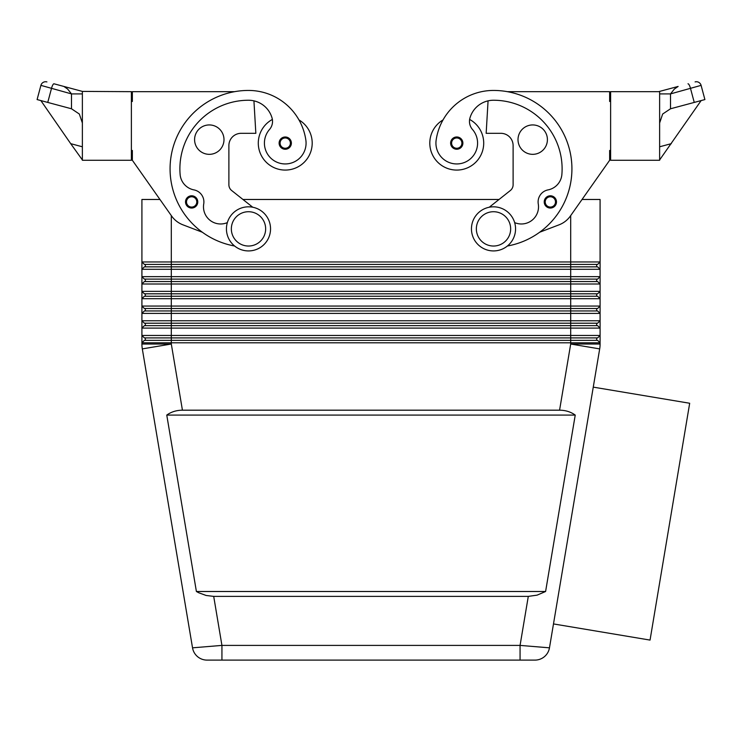 <?xml version="1.0" encoding="UTF-8"?>
<svg xmlns="http://www.w3.org/2000/svg" width="742" height="742" viewBox="0 0 742 742"><rect width="100%" height="100%" fill="white"/><g stroke="black" fill="none" stroke-linecap="round" stroke-linejoin="round"><path stroke-width="1.11" d="M272.37 119.443A26.953 26.953 0 0 0 285.243 170.076A26.953 26.953 0 0 0 298.97 119.926M258.29 143.123A26.953 26.953 0 0 0 285.243 170.076A26.953 26.953 0 0 0 312.197 143.123A26.953 26.953 0 0 1 285.243 170.076A26.953 26.953 0 0 1 258.29 143.123M191.649 195.795A6.121 6.121 0 0 1 197.771 201.926A6.121 6.121 0 0 1 186.465 205.182A6.121 6.121 0 0 1 191.649 195.795M248.496 206.823A22.047 22.047 0 0 1 270.542 228.879A22.047 22.047 0 0 1 248.496 250.926A22.047 22.047 0 0 1 226.44 228.879A22.047 22.047 0 0 1 248.496 206.823M248.496 211.72A17.149 17.149 0 0 1 265.645 228.879A17.149 17.149 0 0 1 248.496 246.029A17.149 17.149 0 0 1 231.346 228.879A17.149 17.149 0 0 1 248.496 211.72M285.243 136.992A6.121 6.121 0 0 1 291.374 143.123A6.121 6.121 0 0 1 280.059 146.378A6.121 6.121 0 0 1 285.243 136.992M131.38 150.468L132.354 150.468L132.354 160.272L171.615 216.033A24.505 24.505 0 0 0 182.912 224.817L202.353 232.237A78.402 78.402 0 0 0 234.62 246.01A78.402 78.402 0 0 1 248.496 90.441A57.959 57.959 0 0 1 305.862 140.164A20.822 20.822 0 0 1 288.202 163.732A20.822 20.822 0 0 1 269.531 129.451A12.252 12.252 0 0 0 272.073 118.089A24.505 24.505 0 0 0 248.496 100.244A68.607 68.607 0 0 0 180.12 174.453A17.149 17.149 0 0 0 193.968 189.896A12.252 12.252 0 0 1 203.725 203.967A17.149 17.149 0 0 0 227.349 222.609M223.991 139.635A14.701 14.701 0 0 1 209.29 154.336A14.701 14.701 0 0 1 194.59 139.635A14.701 14.701 0 0 1 209.29 124.934A14.701 14.701 0 0 1 223.991 139.635M550.351 208.048A6.121 6.121 0 0 0 555.712 198.958A6.121 6.121 0 0 0 544.229 201.926A6.121 6.121 0 0 0 550.351 208.048M493.504 250.926A22.047 22.047 0 0 0 515.56 228.879A22.047 22.047 0 0 0 493.504 206.823A22.047 22.047 0 0 0 471.458 228.879A22.047 22.047 0 0 0 493.504 250.926M493.504 246.029A17.149 17.149 0 0 0 510.654 228.879A17.149 17.149 0 0 0 493.504 211.72A17.149 17.149 0 0 0 476.355 228.879A17.149 17.149 0 0 0 493.504 246.029M456.757 149.244A6.121 6.121 0 0 0 462.118 140.155A6.121 6.121 0 0 0 450.626 143.123A6.121 6.121 0 0 0 456.757 149.244M610.62 150.468L609.646 150.468L609.646 160.272L570.385 216.033A24.505 24.505 0 0 1 559.088 224.817L539.647 232.237A78.402 78.402 0 0 1 507.38 246.01A78.402 78.402 0 0 0 493.504 90.441A57.959 57.959 0 0 0 436.138 140.164A20.822 20.822 0 0 0 453.798 163.732A20.822 20.822 0 0 0 472.468 129.451A12.252 12.252 0 0 1 469.927 118.089A24.505 24.505 0 0 1 493.504 100.244A68.607 68.607 0 0 1 561.88 174.453A17.149 17.149 0 0 1 548.032 189.896A12.252 12.252 0 0 0 538.275 203.967A17.149 17.149 0 0 1 514.651 222.609M436.138 140.164A20.822 20.822 0 0 0 453.798 163.732A20.822 20.822 0 0 0 472.468 129.451M469.63 119.443A26.953 26.953 0 0 1 456.757 170.076A26.953 26.953 0 0 1 443.03 119.926A57.959 57.959 0 0 1 493.504 90.441A57.959 57.959 0 0 0 443.03 119.926M483.71 143.123A26.953 26.953 0 0 1 456.757 170.076A26.953 26.953 0 0 1 429.803 143.123A26.953 26.953 0 0 0 456.757 170.076A26.953 26.953 0 0 0 483.71 143.123M518.009 139.635A14.701 14.701 0 0 1 532.71 124.934A14.701 14.701 0 0 1 547.411 139.635A14.701 14.701 0 0 1 532.71 154.336A14.701 14.701 0 0 1 518.009 139.635M528.295 596.392L213.705 596.392L206.146 595.474L198.745 592.765L196.398 591.495L166.764 415.084C171.235 411.866 176.457 410.233 182.43 410.187L559.57 410.187C565.543 410.233 570.765 411.866 575.236 415.084L545.602 591.495L537.115 595.14L528.295 596.392L520.068 645.401L549.47 647.831A14.701 14.701 0 0 1 534.973 660.102L207.027 660.102L221.932 660.102L221.932 645.401L192.53 647.831A14.701 14.701 0 0 0 197.53 656.624A14.701 14.701 0 0 1 192.53 647.831L142.316 348.898A29.402 29.402 0 0 1 142.01 346.477A29.402 29.402 0 0 0 142.316 348.898L171.309 344.028L141.917 344.028L141.917 342.804L600.083 342.804L600.083 335.458L141.917 335.458L141.917 344.028A29.402 29.402 0 0 0 142.01 346.477M213.705 596.392L221.932 645.401L520.068 645.401L520.068 660.102L534.973 660.102A14.701 14.701 0 0 0 544.47 656.624A14.701 14.701 0 0 1 534.973 660.102M152.258 266.851L144.365 266.851L141.917 269.3L600.083 269.3L600.083 261.954L597.635 264.402L570.691 264.402L570.691 266.851L152.258 266.851M589.742 266.851L570.691 266.851L570.691 276.655L141.917 276.655L144.365 279.103L597.635 279.103L600.083 276.655L570.691 276.655L570.691 281.552L144.365 281.552L141.917 284L600.083 284L600.083 269.3L597.635 266.851L589.742 266.851M600.083 199.477L600.083 261.954L600.083 199.477L582.043 199.477L609.646 160.272M600.083 261.954L141.917 261.954L141.917 298.701L600.083 298.701L600.083 291.356L141.917 291.356L144.365 293.804L597.635 293.804L600.083 291.356L600.083 284L597.635 281.552L570.691 281.552L570.691 296.253L144.365 296.253L141.917 298.701L141.917 313.402L600.083 313.402L600.083 306.056L141.917 306.056L144.365 308.505L597.635 308.505L600.083 306.056L600.083 298.701L597.635 296.253L570.691 296.253L570.691 310.954L144.365 310.954L141.917 313.402L141.917 328.103L600.083 328.103L600.083 320.757L141.917 320.757L144.365 323.206L597.635 323.206L600.083 320.757L600.083 313.402L597.635 310.954L570.691 310.954L570.691 325.655L144.365 325.655L141.917 328.103L141.917 335.458L144.365 337.907L597.635 337.907L600.083 335.458L600.083 328.103L597.635 325.655L570.691 325.655L570.691 340.355L144.365 340.355L141.917 342.804M132.354 160.272L159.957 199.477L141.917 199.477L141.917 261.954L144.365 264.402L570.691 264.402L570.691 215.597M559.57 410.187L570.691 344.028L600.083 344.028A29.402 29.402 0 0 1 599.99 346.477A29.402 29.402 0 0 0 600.083 344.028L600.083 342.804L597.635 340.355L570.691 340.355L570.691 344.028L599.684 348.898L549.47 647.831A14.701 14.701 0 0 1 544.47 656.624A14.701 14.701 0 0 0 549.47 647.831M593.257 387.129L689.68 403.258L650.048 640.086L553.486 623.929M659.629 93.9L670.518 93.9L674.33 89.077L678.132 86.443L659.629 91.405L659.629 160.272L610.62 160.272L610.62 91.665L658.646 91.665L678.132 86.443M82.371 122.977L79.338 114.027L71.482 108.777L47.748 102.424L51.467 88.539A4.897 1.224 -75 0 1 52.738 85.07A4.897 1.224 -75 0 1 54.008 83.8L63.868 86.443L67.67 89.077L71.482 93.9L82.371 93.9M71.482 108.777L71.482 93.9L40.903 85.367A4.897 4.897 0 0 1 43.184 82.39A4.897 4.897 0 0 0 40.903 85.367L37.1 99.567L47.748 102.424M659.629 122.977L662.662 114.027L670.518 108.777L670.518 93.9L701.097 85.367A4.897 4.897 0 0 0 698.816 82.39A4.897 4.897 0 0 1 701.097 85.367L700.986 85.441M687.992 83.8A4.897 1.224 75 0 1 689.262 85.07A4.897 1.224 75 0 1 690.533 88.539L694.252 102.424L704.9 99.567L701.097 85.367M694.252 102.424L670.518 108.777M701.144 100.569L659.629 159.929M698.816 82.39A4.897 4.897 0 0 0 695.096 81.898A4.897 4.897 0 0 1 698.816 82.39M43.184 82.39A4.897 4.897 0 0 1 46.904 81.898A4.897 4.897 0 0 0 43.184 82.39M82.371 91.405L131.38 91.665L131.38 160.272L82.371 160.272L82.371 91.405L54.008 83.8M40.856 100.569L70.703 143.66L82.371 146.786M64.508 86.684L63.886 86.452M70.703 143.66L82.371 159.929M234.685 91.665L132.354 91.665L132.354 101.469L131.38 101.469M671.297 143.66L659.629 146.786M507.38 246.01A78.402 78.402 0 0 0 507.315 91.665L609.646 91.665L609.646 101.469L610.62 101.469M242.959 199.477L499.041 199.477M166.764 415.084L575.236 415.084M196.398 591.495L545.602 591.495M596.661 337.907L596.661 340.355M145.339 337.907L145.339 340.355M596.661 323.206L596.661 325.655M145.339 323.206L145.339 325.655M596.661 308.505L596.661 310.954M145.339 308.505L145.339 310.954M596.661 293.804L596.661 296.253M145.339 293.804L145.339 296.253M596.661 279.103L596.661 281.552M145.339 279.103L145.339 281.552M596.661 264.402L596.661 266.851M145.339 264.402L145.339 266.851M197.53 656.624A14.701 14.701 0 0 0 207.027 660.102A14.701 14.701 0 0 1 197.53 656.624A14.701 14.701 0 0 0 207.027 660.102L207.027 660.102A14.701 14.701 0 0 1 192.53 647.831M599.99 346.477A29.402 29.402 0 0 1 599.684 348.898M570.385 216.033A24.505 24.505 0 0 1 559.088 224.817M489.247 207.241L510.32 190.536A7.346 7.346 0 0 0 513.112 184.777L513.112 145.571A12.252 12.252 0 0 0 500.859 133.319L486.158 133.319L488.069 100.856M548.032 189.896A12.252 12.252 0 0 0 538.275 203.967M252.753 207.241L231.68 190.536A7.346 7.346 0 0 1 228.888 184.777L228.888 145.571A12.252 12.252 0 0 1 241.141 133.319L255.842 133.319L253.931 100.856M228.888 145.571A12.252 12.252 0 0 1 241.141 133.319M231.68 190.536A7.346 7.346 0 0 1 228.888 184.777M513.112 145.571A12.252 12.252 0 0 0 500.859 133.319M510.32 190.536A7.346 7.346 0 0 0 513.112 184.777M555.535 205.182A6.121 6.121 0 0 0 556.472 201.926M191.649 196.778A5.148 5.148 0 0 1 196.797 201.926A5.148 5.148 0 0 1 187.29 204.662A5.148 5.148 0 0 1 191.649 196.778M285.243 137.975A5.148 5.148 0 0 1 290.391 143.123A5.148 5.148 0 0 1 280.884 145.859A5.148 5.148 0 0 1 285.243 137.975M554.71 204.662A5.148 5.148 0 0 0 550.351 196.778A5.148 5.148 0 0 0 545.203 201.926A5.148 5.148 0 0 0 554.71 204.662M461.116 145.859A5.148 5.148 0 0 0 456.757 137.975A5.148 5.148 0 0 0 451.609 143.123A5.148 5.148 0 0 0 461.116 145.859M182.43 410.187L171.309 344.028L171.309 215.597"/></g></svg>
